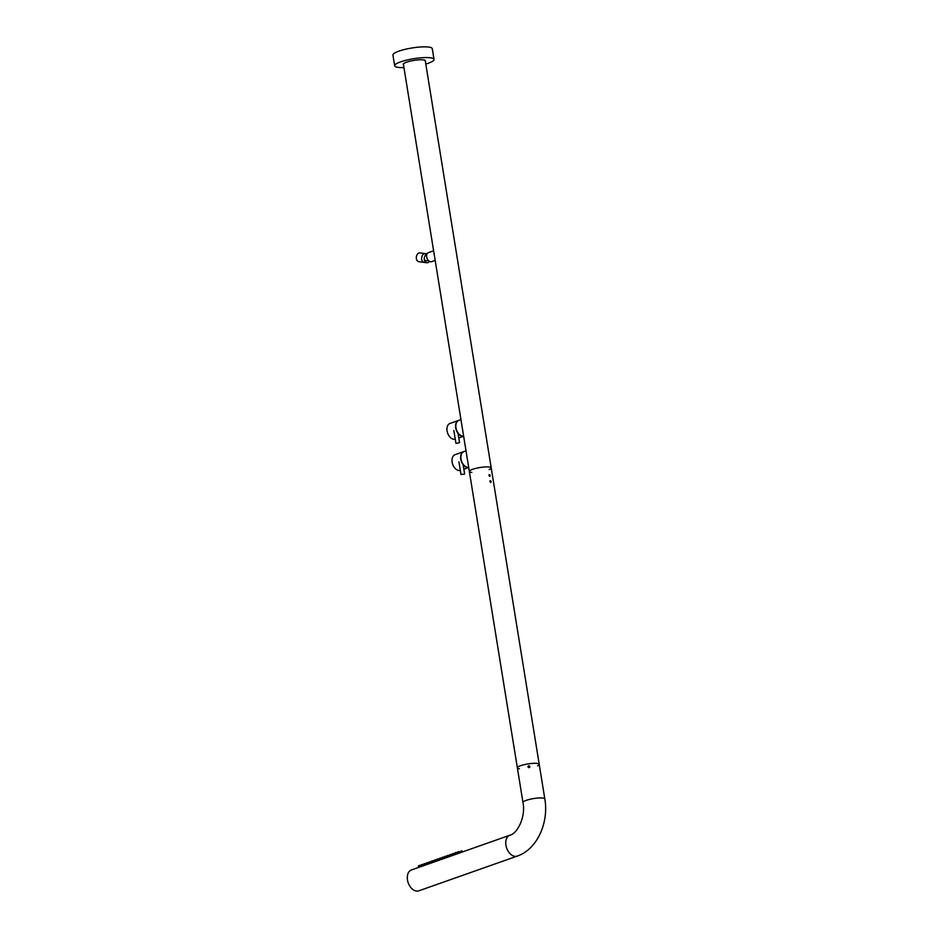 <?xml version="1.0" encoding="UTF-8"?>
<svg xmlns="http://www.w3.org/2000/svg" width="938" height="938" viewBox="0 0 938 938"><rect width="100%" height="100%" fill="white"/><g stroke="black" fill="none" stroke-linecap="round" stroke-linejoin="round"><path stroke-width="1.41" d="M418.993 867.275L411.43 869.948A11.068 7.316 70.6 0 0 407.784 881.415A11.068 7.316 70.6 0 0 416.847 891.1A11.068 7.316 70.6 0 0 418.794 890.83L517.248 856.101C537.286 849.324 548.965 822.567 544.826 798.965L539.667 767.096M536.126 763.333A11.068 2.193 -9.2 0 1 539.221 764.318A11.068 2.193 170.8 0 0 527.942 763.931A11.068 2.193 170.8 0 0 517.366 767.859A11.068 2.193 -9.2 0 1 524.014 764.716A11.068 2.193 -9.2 0 1 536.126 763.333M529.818 766.768A0.926 0.903 -176.3 0 1 528.844 767.612A0.926 0.903 -176.3 0 1 527.977 766.651A0.926 0.903 -176.3 0 1 529.267 765.889A0.926 0.903 -176.3 0 1 529.818 766.768L528.751 765.818M489.19 469.598A11.068 2.193 170.8 0 0 491.219 467.921A11.068 2.193 170.8 0 0 479.939 467.534A11.068 2.193 170.8 0 0 469.352 471.462L403.363 64.007M537.591 765.807A11.068 2.193 170.8 0 0 539.221 764.318L491.219 467.921A11.068 2.193 170.8 0 0 479.939 467.534A11.068 2.193 170.8 0 0 469.352 471.462A11.068 2.193 170.8 0 0 471.814 472.412M460.312 470.43A8.301 5.487 -109.4 0 1 452.608 464.099A8.301 5.487 -109.4 0 1 455.094 454.672L463.724 451.635A8.301 5.487 -109.4 0 0 461.168 460.886A8.301 5.487 -109.4 0 0 468.707 467.441A8.301 5.487 -109.4 0 1 461.168 460.886A8.301 5.487 -109.4 0 1 463.724 451.635L463.982 451.541A8.301 5.487 -109.4 0 0 461.367 460.605A8.301 5.487 -109.4 0 0 468.695 467.382A8.301 5.487 -109.4 0 1 468.039 467.405A8.301 5.487 -109.4 0 1 461.25 460.136A8.301 5.487 -109.4 0 1 463.982 451.541L466.01 450.826M455.247 439.183A8.301 5.487 -109.4 0 1 447.543 432.852A8.301 5.487 -109.4 0 1 450.041 423.425L458.659 420.388A8.301 5.487 -109.4 0 0 456.114 429.639A8.301 5.487 -109.4 0 0 463.642 436.193A8.301 5.487 -109.4 0 1 456.114 429.639A8.301 5.487 -109.4 0 1 458.659 420.388L458.916 420.294A8.301 5.487 -109.4 0 0 456.314 429.358A8.301 5.487 -109.4 0 0 463.63 436.135A8.301 5.487 -109.4 0 1 462.985 436.158A8.301 5.487 -109.4 0 1 456.185 428.889A8.301 5.487 -109.4 0 1 458.916 420.294L460.957 419.579M464.064 474.229L460.968 474.464L464.064 474.229M456.419 443.381L459.55 442.619L456.419 443.381M433.614 250.786L428.396 252.627A4.796 3.166 70.6 0 0 426.813 257.598A4.796 3.166 70.6 0 0 430.741 261.796A4.796 3.166 70.6 0 0 431.586 261.679L435.173 260.412M426.849 257.727A1.477 0.973 70.6 0 0 427.177 258.677M426.966 254.046A4.432 3.049 97.6 0 0 424.257 258.63A4.432 3.049 97.6 0 0 426.743 262.734A4.432 3.049 97.6 0 0 426.919 262.757A4.432 3.049 97.6 0 0 429.37 261.35M426.743 262.734L424.093 262.382A4.432 3.049 -82.4 0 1 421.643 257.704A4.432 3.049 -82.4 0 1 425.102 253.588A4.432 3.049 -82.4 0 1 425.266 253.6A4.432 3.049 97.6 0 0 421.654 257.587A4.432 3.049 97.6 0 0 424.093 262.382A4.432 3.049 97.6 0 0 424.257 262.394M490.351 480.678A0.926 0.61 -109.4 0 1 490.797 482.437A0.926 0.61 -109.4 0 1 490.351 480.678M490.597 481.135L490.375 482.003L490.199 481.276L490.855 481.593M489.366 474.605A0.926 0.61 -109.4 0 1 489.812 476.375A0.926 0.61 -109.4 0 1 489.366 474.605M489.624 475.062L489.144 475.484L489.871 475.519M529.325 766.405L528.469 767.026L529.384 766.921L528.844 766.194M539.831 768.093L539.549 766.369M517.248 856.101A11.068 7.316 70.6 0 1 515.302 856.371A11.068 7.316 70.6 0 1 506.239 846.686A11.068 7.316 70.6 0 1 509.885 835.219C517.131 833.765 525.972 817.174 522.97 802.506L517.366 767.859A11.068 2.193 170.8 0 0 519.382 768.761M490.797 482.437L489.871 481.018M489.812 476.363L488.897 474.956M424.093 262.382L418.794 261.667A4.432 3.049 -82.4 0 1 416.343 257A4.432 3.049 -82.4 0 1 419.802 252.873A4.432 3.049 -82.4 0 1 419.966 252.897L427.06 253.846M403.938 67.595A19.933 3.94 -9.2 0 1 394.675 65.777L392.94 55.061A19.933 3.94 -9.2 0 1 404.911 49.397A19.933 3.94 -9.2 0 1 426.72 46.9A19.933 3.94 -9.2 0 1 432.289 48.694L434.024 59.399A19.933 3.94 -9.2 0 1 425.805 64.054M394.675 65.777A19.933 3.94 -9.2 0 1 406.646 60.114A19.933 3.94 -9.2 0 1 428.455 57.617A19.933 3.94 -9.2 0 1 434.024 59.399M403.481 64.71A11.221 2.216 -9.2 0 1 403.27 64.382A11.221 2.216 -9.2 0 1 410.012 61.193A11.221 2.216 -9.2 0 1 422.288 59.786A11.221 2.216 -9.2 0 1 425.418 60.794A11.221 2.216 -9.2 0 1 425.336 61.169M439.652 859.607L441.27 859.114M439.816 859.935L441.036 859.501M439.676 859.982L440.895 859.548M440.743 858.106L439.383 858.505L439.594 859.994M455.317 854.084L456.935 853.58M455.34 854.459L456.712 853.979M455.434 854.424L456.572 854.026M456.407 852.583L455.059 852.982L455.258 854.459M447.485 856.851L449.103 856.347M447.649 857.168L448.868 856.734M447.508 857.215L448.739 856.793M448.575 855.339L447.215 855.749L447.426 857.226M423.976 865.141L425.594 864.637M423.999 865.516L425.371 865.035M424.14 865.457L425.231 865.082M425.066 863.628L423.718 864.039L423.917 865.516M421.373 866.055L422.979 865.563M421.397 866.431L422.757 865.95M421.49 866.395L422.616 865.997M422.463 864.555L421.103 864.953L421.314 866.442M442.255 858.692L443.873 858.188M442.29 859.067L443.651 858.587M442.419 859.009L443.51 858.633M443.346 857.18L441.997 857.59L442.197 859.067M426.591 864.215L428.209 863.71M426.614 864.59L427.986 864.109M426.708 864.555L427.845 864.156M427.681 862.714L426.333 863.112L426.532 864.602M450.099 855.925L451.717 855.421M450.123 856.3L451.483 855.819M450.217 856.265L451.342 855.866M434.423 861.459L436.041 860.955M434.587 861.776L435.818 861.342M434.446 861.823L435.678 861.389M435.513 859.947L434.165 860.345L434.364 861.834M452.702 855.01L454.32 854.506M452.866 855.327L454.098 854.893M452.726 855.374L453.957 854.94M453.793 853.498L452.444 853.897L452.644 855.386M418.758 866.982L420.376 866.478M418.923 867.31L420.142 866.876M418.782 867.357L420.013 866.923M419.849 865.481L418.489 865.88L418.7 867.357M444.87 857.766L446.488 857.262M444.893 858.141L446.265 857.66M444.987 858.094L446.125 857.707M445.96 856.265L444.612 856.664L444.811 858.153M429.205 863.3L430.823 862.796M429.37 863.617L430.589 863.183M429.229 863.664L430.448 863.241M430.296 861.788L428.936 862.198L429.147 863.675M437.038 860.533L438.656 860.029M437.061 860.908L438.433 860.427M437.202 860.861L438.292 860.474M438.128 859.032L436.768 859.431L436.979 860.908M431.808 862.374L433.426 861.87M431.843 862.749L433.204 862.268M431.984 862.702L433.063 862.315M457.932 853.158L459.55 852.665M458.096 853.486L459.315 853.052M457.955 853.533L459.174 853.099M459.022 851.657L457.662 852.056L457.873 853.545M460.652 852.583L462.258 852.021M522.97 802.506A11.068 2.193 -9.2 0 1 529.618 799.364A11.068 2.193 -9.2 0 1 541.73 797.968A11.068 2.193 -9.2 0 1 544.826 798.965M439.605 858.27L440.555 858.012M457.181 853.803L456.525 852.525L455.258 852.748L456.22 852.478M447.367 855.55L448.387 855.245M449.349 856.57L448.692 855.292L447.344 855.726M425.84 864.859L425.184 863.581L423.917 863.804L424.879 863.535M423.226 865.786L422.581 864.496L421.314 864.73L422.276 864.461M444.12 858.411L443.463 857.133L442.208 857.355L443.158 857.086M428.455 863.945L427.798 862.655L426.532 862.89L427.494 862.62M451.19 854.424L450.041 854.588L451.002 854.319M451.952 855.655L451.307 854.366L449.947 854.799M434.376 860.111L435.326 859.853M452.655 853.662L453.605 853.404M418.641 865.68L419.661 865.375M420.623 866.7L419.966 865.422L418.618 865.856M444.823 856.429L445.773 856.171M446.734 857.496L446.078 856.206L444.729 856.652M429.088 861.999L430.108 861.694M431.07 863.019L430.413 861.741L429.065 862.174M436.932 859.231L437.94 858.927M438.902 860.252L438.245 858.974L436.897 859.407M431.703 861.084L432.723 860.767M432.91 860.873L431.668 861.248M457.814 851.868L458.834 851.563M459.796 852.888L459.139 851.598L457.791 852.044M461.297 850.965L462 851.012M462.012 851.223L460.699 851.317L460.628 852.431M460.898 851.188L462.223 851.071L462.563 851.915M509.885 835.219L458.705 853.263M458.166 853.463L456.103 854.19M455.563 854.377L453.488 855.116M452.948 855.304L450.873 856.031M450.334 856.218L448.258 856.957M447.719 857.144L445.656 857.871M445.116 858.071L443.041 858.798M442.502 858.985L440.426 859.712M439.887 859.912L437.812 860.638M437.284 860.826L435.209 861.565M434.669 861.752L432.594 862.479M432.055 862.667L429.979 863.406M429.44 863.593L427.365 864.32M426.837 864.519L424.762 865.246M424.222 865.434L422.147 866.161M421.608 866.36L419.532 867.087M539.561 766.428L539.221 764.318M491.219 467.921L425.219 60.466M463.853 469.199L468.707 467.476M464.615 473.866L463.114 464.627M460.968 474.464L458.916 461.777M458.788 437.952L463.653 436.229M459.55 442.619L458.049 433.379M455.903 443.217L453.851 430.53M424.257 259.123A2.404 2.404 0 0 0 428.091 260.201M517.366 767.859L469.352 471.462M439.594 858.282L440.86 858.047L441.517 859.337M458.905 852.665L460.148 852.912M445.855 857.273L447.098 857.52M427.341 862.937L428.607 863.886M424.961 864.637L426.204 864.883M443.24 858.188L444.483 858.434M440.626 859.114L441.868 859.36M424.726 863.863L425.993 864.813M427.564 863.722L428.818 863.968M429.944 862.022L431.222 862.96M451.072 855.433L452.315 855.679M432.793 861.881L434.036 862.128M432.559 861.096L433.837 862.045M450.041 854.588L449.923 855.948M448.458 856.347L449.701 856.593M435.408 860.955L436.651 861.201M434.364 860.123L435.631 859.888L436.287 861.178M448.223 855.573L449.501 856.511M438.011 860.04L439.265 860.287M445.62 856.488L446.887 857.438M452.655 853.674L453.91 853.439L454.567 854.729M437.788 859.255L439.054 860.205M461.519 851.739L462.762 851.985M450.838 854.647L452.116 855.597M453.687 854.506L454.93 854.753M430.179 862.796L431.421 863.042M440.391 858.34L441.669 859.278M422.112 864.789L423.39 865.727M456.302 853.592L457.545 853.838M431.644 862.397L431.55 861.272L433.016 860.814L433.673 862.104M458.67 851.892L459.948 852.83M443.006 857.414L444.272 858.364M456.067 852.806L457.334 853.756M435.173 860.181L436.44 861.119M453.453 853.732L454.719 854.67M422.346 865.563L423.589 865.809M461.285 850.965L460.699 851.317"/></g></svg>
